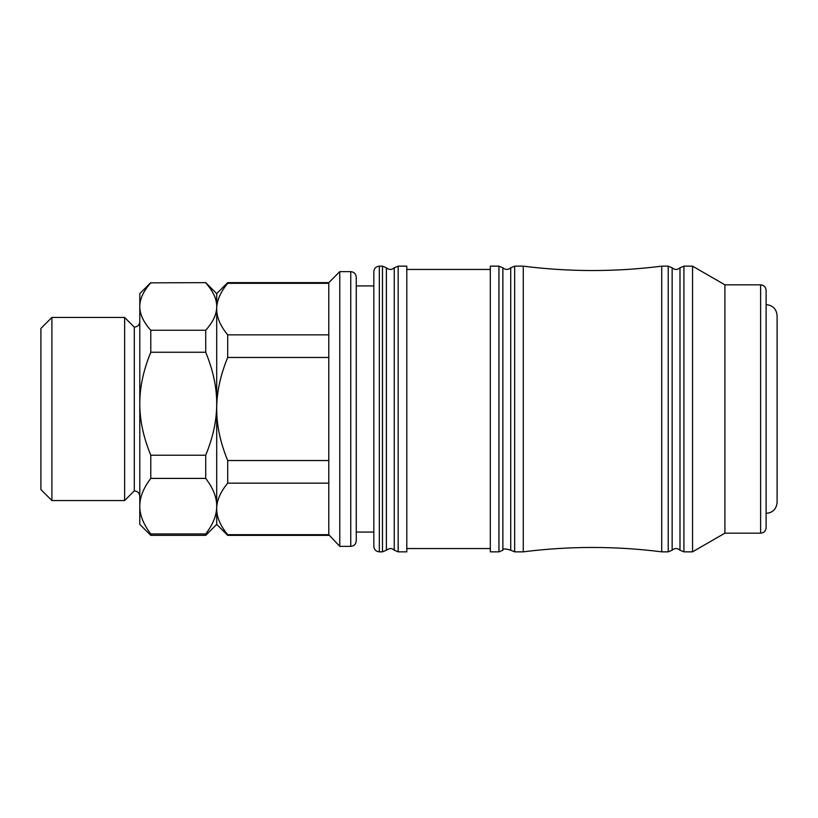 <?xml version="1.0" encoding="UTF-8"?>
<svg xmlns="http://www.w3.org/2000/svg" width="818" height="818" viewBox="0 0 818 818"><rect width="100%" height="100%" fill="white"/><g stroke="black" fill="none" stroke-linecap="round" stroke-linejoin="round"><path stroke-width="1.23" d="M205.717 282.844C213.099 291.116 216.76 299.02 216.709 306.556C216.76 314.092 213.099 321.995 205.717 330.257L150.778 330.257C143.406 321.995 139.745 314.092 139.796 306.556C139.745 299.02 143.406 291.116 150.778 282.844L205.717 282.639L150.778 282.844M205.717 352.251C213.099 370.206 216.76 387.364 216.709 403.734C216.76 420.104 213.099 437.272 205.717 455.217L150.778 455.217C143.406 437.272 139.745 420.104 139.796 403.734C139.745 387.364 143.406 370.206 150.778 352.251L205.717 352.251L205.717 330.257M150.778 455.217L150.778 478.397C143.406 488.09 139.745 497.344 139.796 506.178L139.796 524.379L150.778 535.361L150.778 533.96C143.406 524.277 139.745 515.013 139.796 506.178L139.796 293.621L150.778 282.639M150.778 352.251L150.778 330.257M150.778 478.397L205.717 478.397C213.099 488.09 216.76 497.344 216.709 506.178L216.709 524.379L205.717 535.361L205.717 533.96L150.778 533.96M205.717 478.397L205.717 455.217M205.717 282.639L216.709 293.621L216.709 506.178C216.76 515.013 213.099 524.277 205.717 533.96M51.892 486.107L51.892 317.456L40.9 328.447L40.9 489.553L51.892 500.544L51.892 486.107M139.796 403.734L139.796 321.648C139.469 324.981 137.639 326.811 134.295 327.139L134.295 490.861L124.622 500.544L124.622 317.456L51.892 317.456M766.108 320.912L766.108 290.329C765.791 286.995 763.951 285.165 760.617 284.838L760.617 533.162C763.951 532.835 765.781 531.005 766.108 527.671L766.108 320.912M766.108 513.387C772.785 512.733 776.446 509.072 777.1 502.395L777.1 315.605C776.446 308.928 772.785 305.267 766.108 304.613L766.108 409M760.617 533.162L724.912 533.162L724.912 284.838L692.549 266.157L683.92 266.157L683.92 551.843L692.549 551.843L692.549 266.157M668.224 266.157L668.224 551.843L661.721 551.843L661.721 266.157L668.224 266.157L672.151 267.803C674.758 269.981 677.376 269.981 679.993 267.803L683.92 266.157M661.721 551.843C615.576 546.005 569.43 546.005 523.275 551.843L523.275 266.157C569.43 271.995 615.576 271.995 661.721 266.157M498.949 266.157L498.949 551.843L490.309 551.843L490.309 266.157L498.949 266.157L502.865 267.803C505.483 269.981 508.101 269.981 510.718 267.803L514.645 266.157L514.645 551.843L523.275 551.843M406.802 302.967L406.802 266.157L398.172 266.157L398.172 551.843L406.802 551.843L406.802 302.967M373.836 307.047L373.836 271.648C374.163 268.314 375.994 266.484 379.337 266.157L379.337 551.843C375.994 551.516 374.163 549.686 373.836 546.352L373.836 307.047M766.108 332.742L766.108 306.259M356.259 409L356.259 277.138C355.932 273.805 354.102 271.975 350.758 271.648L350.758 546.352C354.102 546.025 355.932 544.195 356.259 540.862L356.259 285.932L373.836 285.932M216.709 293.621L227.701 282.639L328.785 282.639L339.777 271.648L339.777 546.352L350.758 546.352M328.785 483.152L328.785 534.686L227.701 534.686C220.318 525.698 216.658 517.109 216.709 508.919C216.658 500.718 220.318 492.129 227.701 483.152L328.785 483.152L328.785 460.534L227.701 460.534L227.701 483.152M328.785 283.314L328.785 334.848L227.701 334.848C220.318 325.871 216.658 317.282 216.709 309.081C216.658 300.891 220.318 292.302 227.701 283.314L328.785 283.314L328.785 282.639M227.701 334.848L227.701 357.466L328.785 357.466L328.785 460.534M328.785 334.848L328.785 357.466M328.785 534.686L339.777 546.352M227.701 534.686L227.701 535.361L328.785 535.361M227.701 460.534C220.318 442.569 216.658 425.391 216.709 409C216.658 392.609 220.318 375.431 227.701 357.466M227.701 282.639L227.701 283.314M668.224 551.843L672.151 550.197C674.758 548.019 677.376 548.019 679.993 550.197L679.993 267.803M672.151 550.197L672.151 267.803M498.949 551.843L502.865 550.197C502.712 548.541 505.33 548.541 510.718 550.197L510.718 267.803M502.865 550.197L502.865 267.803M386.393 550.197L386.393 267.803L382.476 266.157L382.476 551.843L386.393 550.197C389.409 548.029 392.026 548.029 394.245 550.197L394.245 267.803L398.172 266.157M205.717 535.361L150.778 535.361M124.622 500.544L51.892 500.544M134.295 490.861C137.639 491.189 139.469 493.019 139.796 496.352M134.295 327.139L124.622 317.456M490.309 269.449L406.802 269.449M490.309 548.551L406.802 548.551M760.617 284.838L724.912 284.838M724.912 533.162L692.549 551.843M679.993 550.197L683.92 551.843M523.275 266.157L514.645 266.157M510.718 550.197L514.645 551.843M394.245 550.197L398.172 551.843M386.393 267.803C389.01 269.981 391.628 269.981 394.245 267.803M382.476 266.157L379.337 266.157M382.476 551.843L379.337 551.843M339.777 271.648L350.758 271.648M216.709 524.379L227.701 535.361M356.259 532.068L373.836 532.068"/></g></svg>

